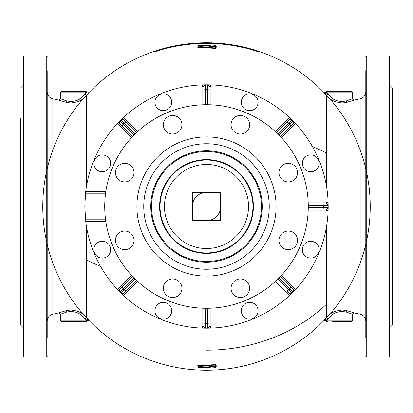 <?xml version="1.0" encoding="UTF-8"?>
<svg xmlns="http://www.w3.org/2000/svg" width="413" height="413" viewBox="0 0 413 413"><rect width="100%" height="100%" fill="white"/><g stroke="black" fill="none" stroke-linecap="round" stroke-linejoin="round"><path stroke-width="0.62" d="M325.398 318.851L323.993 320.524L326.363 317.716L328.418 318.619L332.635 314.458M87.995 319.306L86.637 317.716L84.582 318.619L85.827 320.225L87.995 319.306L89.007 320.524L87.995 319.306L85.827 320.225L86.875 320.834L89.007 320.524A163.724 163.724 0 0 0 363.992 251.243A163.724 163.724 0 0 0 166.501 47.738A163.724 163.724 0 0 0 154.89 361.876A163.724 163.724 0 0 0 323.993 320.524A163.724 163.724 0 0 0 246.499 47.738A163.724 163.724 0 0 0 49.008 251.243A163.724 163.724 0 0 0 323.993 320.524L326.125 320.834L327.173 320.225L325.005 319.306M198.183 366.094L198.194 365.701A159.346 147.833 -90 0 0 202.003 365.474L202.003 366.605L202.613 366.605A0.444 0.428 172.8 0 1 202.158 367.033L202.003 366.605L198.194 366.827L198.049 365.273L201.854 365.046L202.613 365.706L203.062 365.278L209.257 365.288L210.547 364.932A0.444 0.305 -105.9 0 1 210.867 365.36L211.167 364.849L215.658 364.653L215.994 365.428L216.206 365.025M216.175 47.991L216.123 46.777L215.684 46.777L215.684 47.918L215.994 47.572L215.684 47.918A158.845 158.845 0 0 0 211.182 47.722L210.547 48.068L209.257 47.712L203.062 47.722L202.613 47.294L203.046 45.735A160.802 160.802 0 0 1 209.272 45.724L209.577 46.225L209.902 45.797A163.527 115.63 -90 0 1 211.193 46.153L211.167 48.151L215.658 48.347L216.123 46.777A0.444 0.444 0 0 0 215.813 46.354L214.135 45.843L214.28 46.137M201.854 47.954L203.062 47.722L203.057 47.294L202.003 47.526L201.854 47.954L198.049 47.727L198.194 46.173L197.915 46.173L198.302 45.735A0.444 0.444 0 0 0 197.915 46.173L197.775 47.423L198.08 47.345M60.474 92.775A1.327 1.327 0 0 1 61.8 91.449L84.619 91.449L85.827 92.775L84.582 94.381C80.525 100.116 74.619 102.321 66.875 100.994L60.474 98.784L60.474 92.775L85.827 92.775L87.267 92.011L89.301 92.171L86.637 95.284L86.637 185.499M325.398 94.149L323.993 92.476L326.363 95.284L328.418 94.381L329.569 95.764M216.206 47.975L216.283 48.001A0.444 0.305 -72.6 0 1 216.242 48.001L215.994 47.572M259.028 51.429A163.724 163.724 0 0 0 154.89 51.124L154.89 51.713A163.724 163.104 0 0 1 206.5 43.396A163.724 163.104 0 0 1 259.028 52.017L259.028 51.429A163.724 163.724 0 0 1 323.993 92.476A163.724 163.724 0 0 0 49.008 161.757A163.724 163.724 0 0 0 246.499 365.262A163.724 163.724 0 0 0 323.993 92.476L326.125 92.166A1.327 1.327 90 0 1 327.303 91.449L351.2 91.449A1.327 1.327 0 0 1 352.526 92.775L352.526 98.784L354.122 100.085L347.085 102.285L347.085 310.715L354.122 312.915L352.526 314.216L346.125 312.006L352.526 314.216L352.526 320.225L327.173 320.225L328.418 318.619C332.48 312.884 338.381 310.679 346.125 312.006L347.085 310.715L342.558 310.029C335.108 310.597 329.708 313.157 326.363 317.716L326.363 227.501M89.007 320.524L86.875 320.834A1.327 1.327 0 0 1 85.697 321.551L61.8 321.551A1.327 1.327 0 0 1 60.474 320.225L60.474 314.216L58.878 312.915L65.915 310.715L70.442 310.029C77.892 310.597 83.292 313.157 86.637 317.716L86.637 259.973A163.724 78.496 0 0 0 100.54 266.339M198.194 365.701L198.194 366.827L197.915 366.827L198.338 367.26A160.9 149.279 90 0 0 202.158 367.033L203.046 367.265A160.802 160.802 0 0 0 209.272 367.276L209.577 365.717L209.257 365.288L209.577 365.717A162.051 114.587 -90 0 0 210.867 365.36L210.867 366.419L211.182 366.419L211.182 365.278A158.845 158.845 0 0 0 215.684 365.082L215.994 365.428L216.242 364.999L215.994 365.428L215.684 365.082L215.684 366.223L216.087 366.223M216.123 365.737L215.684 366.574M214.161 45.864L214.409 46.297L214.161 45.864L215.71 46.349A160.414 160.414 0 0 0 211.193 46.153L210.867 47.64A162.051 114.587 -90 0 0 209.577 47.283A0.444 0.31 105 0 1 209.257 47.712L209.267 47.283A159.242 159.242 0 0 0 203.057 47.294L203.057 46.163A160.373 160.373 0 0 1 209.267 46.153L209.267 47.283L209.577 47.283L209.577 46.225A163.089 115.32 -90 0 1 210.867 46.581L211.182 46.581A159.986 159.986 0 0 1 215.684 46.777L215.751 46.344L215.994 46.777L215.751 46.344M198.183 46.906L198.183 46.173L202.613 46.395A0.444 0.428 -172.8 0 0 202.158 45.967L202.158 45.967A160.9 149.279 -90 0 0 198.338 45.74L202.251 45.187L202.127 45.626L202.251 45.187L198.292 45.735M84.582 94.381L86.637 95.284C83.292 99.843 77.892 102.403 70.442 102.971L65.915 102.285L58.878 100.085L52.833 98.821C49.323 97.84 47.449 95.527 47.201 91.892M325.005 93.694L327.173 92.775L328.418 94.381C332.496 100.122 338.397 102.326 346.125 100.994L352.526 98.784L346.125 100.994L347.085 102.285L342.558 102.971C335.108 102.403 329.708 99.843 326.363 95.284L326.363 153.027A163.724 78.496 0 0 0 312.46 146.661M323.993 92.476L326.125 92.166L327.173 92.775L352.526 92.775M215.658 46.86L216.283 47.237L215.684 46.426M332.635 321.551L351.2 321.551A1.327 1.327 0 0 0 352.526 320.225M351.2 321.551L345.867 321.551M327.303 321.551A1.327 1.327 0 0 1 326.125 320.834M66.875 100.994L65.915 102.285L65.915 310.715L66.875 312.006C74.603 310.674 80.504 312.878 84.582 318.619M60.474 314.216L66.875 312.006L60.474 314.216M201.854 365.046L203.062 365.278L203.057 365.706L202.613 365.706L202.613 366.605L203.057 366.837L203.057 365.706A159.242 159.242 0 0 0 209.267 365.717L209.267 366.847A160.373 160.373 0 0 1 203.057 366.837L203.046 367.265M83.147 96.074L78.811 99.554M58.878 100.085L60.474 98.784L60.856 98.929M86.183 91.449L84.619 91.449L89.301 92.171L87.267 92.011M202.737 367.374L202.251 367.813A0.444 0.444 0 0 0 202.659 367.632M209.902 367.203L209.577 366.775A163.089 115.32 -90 0 0 210.867 366.419A0.444 0.305 -105.8 0 0 211.193 366.847L211.193 366.847A160.414 160.414 0 0 0 215.71 366.651L215.684 366.223A159.986 159.986 0 0 1 211.182 366.419L211.193 366.847A163.527 115.63 -90 0 1 209.902 367.203L209.272 367.276M215.963 366.507A0.444 0.305 -107.3 0 1 215.71 366.651L214.115 367.131L214.115 367.431A0.444 0.31 -79.4 0 0 214.399 367.074M214.115 367.431A162.345 114.793 90 0 0 215.71 367.715L215.71 367.715A0.444 0.31 -80.5 0 0 215.994 367.281L215.994 366.537M202.737 45.626L202.287 45.198L203.165 45.415A161.132 161.132 0 0 1 209.272 45.394L209.267 45.833M84.619 91.449L61.8 91.449M209.845 45.347L209.577 45.786L209.845 45.347L211.193 45.079A161.488 161.488 0 0 1 215.684 45.275A161.488 161.488 0 0 1 215.71 45.275A162.345 114.793 90 0 0 214.115 45.569A0.444 0.31 79.4 0 1 214.399 45.926M211.058 367.9A0.444 0.31 -78.9 0 0 211.193 367.911A161.478 161.478 0 0 0 215.71 367.715L215.71 367.715A161.488 161.488 0 0 1 211.193 367.921L211.193 367.911A162.944 115.217 -90 0 1 209.902 367.642A0.444 0.31 102 0 1 209.845 367.653L209.577 367.214L209.845 367.653M209.902 367.642L209.272 367.596L209.267 367.167M211.193 367.921A0.444 0.444 0 0 1 211.095 367.911L209.272 367.606A161.132 161.132 0 0 1 203.165 367.596L202.287 367.802A162.34 149.33 90 0 1 198.338 367.26L198.194 366.827L198.302 367.265L202.246 367.813M214.161 367.136L214.409 366.703L214.161 367.136A0.444 0.305 73.8 0 1 214.115 367.131M365.799 338.144L365.799 70.675M365.799 251.574L365.799 246.277M47.201 70.675L47.201 338.144M389.696 94.83L389.696 93.013M389.696 163.822L389.696 156.429M389.696 256.571L389.696 249.178M389.696 319.982L389.696 295.001M23.174 318.17L23.154 317.7M23.174 317.334L23.304 319.987M23.304 249.178L23.304 256.571M23.304 156.429L23.304 163.822M23.304 93.013L23.304 96.074M23.174 95.666L23.154 95.3M389.696 96.074L389.696 117.999M389.696 337.276L389.696 59.188M389.696 327.746L392.35 325.088L392.35 87.912L389.696 85.254M20.65 117.999L20.65 325.088L23.304 327.746M23.304 59.188L23.304 338.144M20.65 310.571L20.65 295.001M122.351 294.402A121.685 121.685 0 0 1 121.092 293.178A1.771 1.771 0 0 0 123.585 293.168L125.48 291.273M290.649 118.598A121.685 121.685 0 0 1 291.908 119.822A1.771 1.771 0 0 0 289.415 119.832L287.52 121.727M210.924 308.181L210.924 326.415L210.485 328.123A121.685 121.685 0 0 0 289.683 295.316L291.908 293.178A1.771 1.771 0 0 1 289.415 293.168L287.52 291.273M208.286 328.175A121.685 121.685 0 0 1 207.398 328.185A1.771 1.771 0 0 0 209.154 326.415L209.154 308.243L209.154 322.873L207.393 323.761L207.393 308.274M105.842 221.544L85.744 221.544A121.685 121.685 0 0 0 117.684 289.683L119.822 291.908A121.685 121.685 0 0 0 121.092 293.178L123.317 295.316A121.685 121.685 0 0 0 202.515 328.123L205.602 328.185A121.685 121.685 0 0 1 204.714 328.175M133.905 277.83L119.822 291.908A121.685 121.685 0 0 1 118.598 290.649M118.598 122.351A121.685 121.685 0 0 1 119.822 121.092A1.771 1.771 0 0 0 119.832 123.585L132.681 136.435L122.336 126.089L122.955 124.215L133.905 135.17M202.076 104.819L202.076 86.585L202.515 84.877A121.685 121.685 0 0 0 123.317 117.684L121.092 119.822A121.685 121.685 0 0 1 122.351 118.598M204.714 84.825A121.685 121.685 0 0 1 205.602 84.815A1.771 1.771 0 0 0 203.846 86.585L203.846 104.757L203.846 86.585L202.076 86.585M308.181 202.076L326.415 202.076L328.123 202.515A121.685 121.685 0 0 0 295.316 123.317L293.178 121.092A121.685 121.685 0 0 0 291.908 119.822L289.683 117.684A121.685 121.685 0 0 0 210.485 84.877L207.398 84.815A121.685 121.685 0 0 1 208.286 84.825M279.095 135.17L293.178 121.092A121.685 121.685 0 0 1 294.402 122.351M328.175 204.714A121.685 121.685 0 0 1 328.185 205.602A1.771 1.771 0 0 0 326.415 203.846L308.243 203.846L326.415 203.846A1.771 1.771 0 0 1 328.185 205.602L323.761 205.607L322.873 203.846M294.402 290.649A121.685 121.685 0 0 1 293.178 291.908L295.316 289.683A121.685 121.685 0 0 0 328.123 210.485L328.185 207.398A121.685 121.685 0 0 1 328.175 208.286M277.83 279.095L291.908 293.178A121.685 121.685 0 0 1 290.649 294.402M85.744 221.544L84.815 206.5L85.537 193.227L105.594 193.227M135.17 133.905L121.092 119.822A121.685 121.685 0 0 0 119.822 121.092L117.684 123.317A121.685 121.685 0 0 0 85.744 191.456L85.537 193.227M85.223 196.547L84.949 200.687M328.123 202.515L328.185 205.602A121.685 121.685 0 0 1 328.185 207.398A1.771 1.771 0 0 1 326.415 209.154L308.243 209.154L326.415 209.154A1.771 1.771 0 0 0 328.185 207.398A121.685 121.685 0 0 0 328.185 205.602M210.485 328.123L207.398 328.185A1.771 1.771 0 0 0 209.154 326.415L210.924 326.415M84.949 212.313L85.223 216.458M85.537 219.773L105.594 219.773M202.515 84.877L205.602 84.815A1.771 1.771 0 0 0 203.846 86.585M280.319 276.565L290.664 286.911L280.319 276.565M319.156 249.679A8.41 8.41 0 0 0 310.746 241.275A8.41 8.41 0 0 0 302.342 249.679A8.41 8.41 0 0 0 310.746 258.089A8.41 8.41 0 0 0 319.156 249.679M281.527 275.27L294.423 288.166L293.168 289.415A1.771 1.771 0 0 1 293.178 291.908A121.685 121.685 0 0 1 291.908 293.178A121.685 121.685 0 0 0 293.178 291.908A1.771 1.771 0 0 0 293.168 289.415L290.664 286.911L290.045 288.785L279.095 277.83M255.626 316.694A8.41 8.41 0 0 0 255.626 304.804A8.41 8.41 0 0 0 243.737 304.804A8.41 8.41 0 0 0 243.737 316.694A8.41 8.41 0 0 0 255.626 316.694M205.602 328.185A121.685 121.685 0 0 0 207.398 328.185L207.393 323.761A117.261 117.261 0 0 1 205.607 323.761L205.602 328.185A1.771 1.771 0 0 1 203.846 326.415L203.846 308.243L203.846 326.415A1.771 1.771 0 0 0 205.602 328.185A121.685 121.685 0 0 0 207.398 328.185M136.435 280.319L126.089 290.664L136.435 280.319M163.321 319.156A8.41 8.41 0 0 0 171.725 310.746A8.41 8.41 0 0 0 163.321 302.342A8.41 8.41 0 0 0 154.911 310.746A8.41 8.41 0 0 0 163.321 319.156M122.336 286.911L132.681 276.565L119.832 289.415L122.336 286.911L122.955 288.785A117.261 117.261 0 0 0 124.215 290.045L126.089 290.664L123.585 293.168L124.834 294.423L137.73 281.527M96.306 255.626A8.41 8.41 0 0 0 108.196 255.626A8.41 8.41 0 0 0 108.196 243.737A8.41 8.41 0 0 0 96.306 243.737A8.41 8.41 0 0 0 96.306 255.626M110.658 163.321A8.41 8.41 0 0 0 102.254 154.911A8.41 8.41 0 0 0 93.844 163.321A8.41 8.41 0 0 0 102.254 171.725A8.41 8.41 0 0 0 110.658 163.321M126.089 122.336L136.435 132.681L123.585 119.832L126.089 122.336L124.215 122.955A117.261 117.261 0 0 0 122.955 124.215L119.822 121.092A1.771 1.771 0 0 0 119.832 123.585L118.577 124.834L131.473 137.73M157.374 96.306A8.41 8.41 0 0 0 157.374 108.196A8.41 8.41 0 0 0 169.263 108.196A8.41 8.41 0 0 0 169.263 96.306A8.41 8.41 0 0 0 157.374 96.306M207.393 104.726L207.398 84.815A121.685 121.685 0 0 0 205.602 84.815L205.607 89.239L203.846 90.127M276.565 132.681L286.911 122.336L276.565 132.681M205.607 104.726L205.607 89.239A117.261 117.261 0 0 1 207.393 89.239L209.154 90.127L209.154 104.757L209.154 86.585A1.771 1.771 0 0 0 207.398 84.815A121.685 121.685 0 0 0 205.602 84.815M249.679 93.844A8.41 8.41 0 0 0 241.275 102.254A8.41 8.41 0 0 0 249.679 110.658A8.41 8.41 0 0 0 258.089 102.254A8.41 8.41 0 0 0 249.679 93.844M290.664 126.089L280.319 136.435L293.168 123.585L290.664 126.089L290.045 124.215A117.261 117.261 0 0 0 288.785 122.955L286.911 122.336L289.415 119.832L288.166 118.577L275.27 131.473M316.694 157.374A8.41 8.41 0 0 0 304.804 157.374A8.41 8.41 0 0 0 304.804 169.263A8.41 8.41 0 0 0 316.694 169.263A8.41 8.41 0 0 0 316.694 157.374M119.822 291.908A1.771 1.771 0 0 1 119.832 289.415A1.771 1.771 0 0 0 119.822 291.908A121.685 121.685 0 0 0 121.092 293.178A1.771 1.771 0 0 0 123.585 293.168M121.092 119.822A1.771 1.771 0 0 1 123.585 119.832A1.771 1.771 0 0 0 121.092 119.822A121.685 121.685 0 0 0 119.822 121.092M293.178 121.092A1.771 1.771 0 0 1 293.168 123.585A1.771 1.771 0 0 0 293.178 121.092A121.685 121.685 0 0 0 291.908 119.822A1.771 1.771 0 0 0 289.415 119.832M304.159 177.848A101.774 101.774 0 0 1 235.152 304.159A101.774 101.774 0 0 1 108.841 235.152A101.774 101.774 0 0 1 177.848 108.841A101.774 101.774 0 0 1 304.159 177.848M134.029 172.634A9.293 9.293 0 0 0 124.736 163.341A9.293 9.293 0 0 0 115.444 172.634A9.293 9.293 0 0 0 124.736 181.926A9.293 9.293 0 0 0 134.029 172.634M118.164 246.938A9.293 9.293 0 0 0 131.308 246.938A9.293 9.293 0 0 0 131.308 233.794A9.293 9.293 0 0 0 118.164 233.794A9.293 9.293 0 0 0 118.164 246.938M172.634 297.556A9.293 9.293 0 0 0 181.926 288.264A9.293 9.293 0 0 0 172.634 278.971A9.293 9.293 0 0 0 163.341 288.264A9.293 9.293 0 0 0 172.634 297.556M246.938 294.836A9.293 9.293 0 0 0 246.938 281.692A9.293 9.293 0 0 0 233.794 281.692A9.293 9.293 0 0 0 233.794 294.836A9.293 9.293 0 0 0 246.938 294.836M297.556 240.366A9.293 9.293 0 0 0 288.264 231.073A9.293 9.293 0 0 0 278.971 240.366A9.293 9.293 0 0 0 288.264 249.659A9.293 9.293 0 0 0 297.556 240.366M294.836 166.062A9.293 9.293 0 0 0 281.692 166.062A9.293 9.293 0 0 0 281.692 179.206A9.293 9.293 0 0 0 294.836 179.206A9.293 9.293 0 0 0 294.836 166.062M240.366 115.444A9.293 9.293 0 0 0 231.073 124.736A9.293 9.293 0 0 0 240.366 134.029A9.293 9.293 0 0 0 249.659 124.736A9.293 9.293 0 0 0 240.366 115.444M166.062 118.164A9.293 9.293 0 0 0 166.062 131.308A9.293 9.293 0 0 0 179.206 131.308A9.293 9.293 0 0 0 179.206 118.164A9.293 9.293 0 0 0 166.062 118.164M251.507 193.294A46.906 46.906 0 0 1 219.706 251.507A46.906 46.906 0 0 1 161.493 219.706A46.906 46.906 0 0 1 193.294 161.493A46.906 46.906 0 0 1 251.507 193.294M165.727 184.224A46.462 46.462 0 0 1 228.776 165.727A46.462 46.462 0 0 1 247.273 228.776A46.462 46.462 0 0 1 184.224 247.273A46.462 46.462 0 0 1 165.727 184.224A46.462 46.462 0 0 1 228.776 165.727A46.462 46.462 0 0 1 247.273 228.776A46.462 46.462 0 0 1 184.224 247.273A46.462 46.462 0 0 1 165.727 184.224M220.661 220.661L192.339 220.661L192.339 192.339L220.661 192.339L220.661 220.661M215.994 46.462L215.994 45.719L215.71 45.275L215.684 45.719M192.339 206.5A14.161 14.161 0 0 1 206.5 192.339M220.661 206.5A14.161 14.161 0 0 1 206.5 220.661M206.5 350.183A163.724 143.683 0 0 0 326.363 304.376M154.89 361.287L154.89 361.876M197.822 365.619L198.049 365.273M210.547 364.932L211.167 364.849M215.658 364.653L216.283 364.999M216.283 365.763L215.658 366.14M197.822 47.381L198.049 47.727M215.658 48.347L216.283 48.001M210.547 48.068L211.167 48.151M326.363 185.499L326.363 153.027M86.637 227.501L86.637 259.973M203.046 45.735L202.158 45.967L202.003 47.526A159.346 147.833 -90 0 0 198.194 47.299M60.474 320.225L85.827 320.225M215.994 366.223L215.994 365.428M214.554 367.028A161.911 114.489 90 0 0 215.994 367.281L216.092 367.281M214.554 45.972A161.911 114.489 90 0 1 215.994 45.719L216.092 45.719M354.122 100.085L360.167 98.821L360.167 314.179C363.677 315.16 365.551 317.473 365.799 321.108M58.878 312.915L52.833 314.179L52.833 98.821M211.022 366.419L211.193 366.847M215.658 46.87L216.273 46.979L216.123 45.719A0.444 0.444 0 0 0 215.71 45.275L211.141 45.084L210.867 45.523L211.141 45.084A0.444 0.444 0 0 0 211.095 45.089L209.902 45.358M209.272 367.596L202.556 367.658L202.731 367.338M209.272 45.724L209.902 45.797M214.115 45.869L214.115 45.569M202.731 45.662L202.556 45.342L209.272 45.404M366.243 56.049L389.252 56.049L389.252 356.951L366.243 356.951L366.243 56.049L365.799 56.493M46.757 356.951L23.747 356.951L23.747 56.049L46.757 56.049L46.757 356.951L47.201 356.507M295.316 289.683L294.423 288.166M328.123 210.485L326.415 210.924L326.415 209.154M308.181 210.924L326.415 210.924M289.683 295.316L288.166 294.423L289.415 293.168A1.771 1.771 0 0 0 291.908 293.178M275.27 281.527L288.166 294.423M123.317 295.316L124.834 294.423M202.515 328.123L202.076 326.415L203.846 326.415M202.076 308.181L202.076 326.415M117.684 289.683L118.577 288.166L119.832 289.415M131.473 275.27L118.577 288.166M105.842 191.456L85.744 191.456M117.684 123.317L118.577 124.834M123.317 117.684L124.834 118.577L123.585 119.832M137.73 131.473L124.834 118.577M289.683 117.684L288.166 118.577M210.485 84.877L210.924 86.585L209.154 86.585A1.771 1.771 0 0 0 207.398 84.815M210.924 104.819L210.924 86.585M295.316 123.317L294.423 124.834L293.168 123.585M281.527 137.73L294.423 124.834M308.274 207.393L323.761 207.393A117.261 117.261 0 0 0 323.761 205.607L308.274 205.607M322.873 209.154L323.761 207.393L328.185 207.398M326.415 202.076L326.415 203.846M293.178 291.908L290.045 288.785A117.261 117.261 0 0 1 288.785 290.045L286.911 290.664M121.092 293.178L135.17 279.095M291.908 119.822L277.83 133.905M205.607 308.274L205.607 323.761L203.846 322.873M139.718 226.092A69.596 69.596 0 0 1 186.908 139.718A69.596 69.596 0 0 1 273.282 186.908A69.596 69.596 0 0 1 226.092 273.282A69.596 69.596 0 0 1 139.718 226.092M266.715 188.834A62.755 62.755 0 0 1 224.166 266.715A62.755 62.755 0 0 1 146.285 224.166A62.755 62.755 0 0 1 188.834 146.285A62.755 62.755 0 0 1 266.715 188.834M259.953 190.816A55.703 55.703 0 0 1 222.184 259.953A55.703 55.703 0 0 1 153.047 222.184A55.703 55.703 0 0 1 190.816 153.047A55.703 55.703 0 0 1 259.953 190.816M259.24 191.028A54.965 54.965 0 0 1 221.972 259.24A54.965 54.965 0 0 1 153.76 221.972A54.965 54.965 0 0 1 191.028 153.76A54.965 54.965 0 0 1 259.24 191.028M169.609 186.346A42.038 42.038 0 0 1 226.654 169.609A42.038 42.038 0 0 1 243.391 226.654A42.038 42.038 0 0 1 186.346 243.391A42.038 42.038 0 0 1 169.609 186.346M154.89 51.124A163.724 163.724 0 0 0 89.301 92.171M198.08 365.655L197.775 365.577L197.915 366.827A0.444 0.444 0 0 0 198.292 367.265M214.28 366.863L214.135 367.157L215.813 366.646A0.444 0.444 0 0 0 216.123 366.223L216.175 365.009M215.71 367.725A0.444 0.444 0 0 0 216.123 367.281L216.273 366.021L215.658 366.13M354.122 312.915L360.167 314.179M202.659 45.368A0.444 0.444 0 0 0 202.246 45.187M52.833 314.179C49.323 315.16 47.449 317.473 47.201 321.108M360.167 98.821C363.677 97.84 365.551 95.527 365.799 91.892M366.243 356.951L365.799 356.507M46.757 56.049L47.201 56.493M20.65 87.912L23.304 85.254M389.252 56.049L389.696 56.493M389.252 356.951L389.696 356.507M23.747 56.049L23.304 56.493M23.747 356.951L23.304 356.507"/></g></svg>
